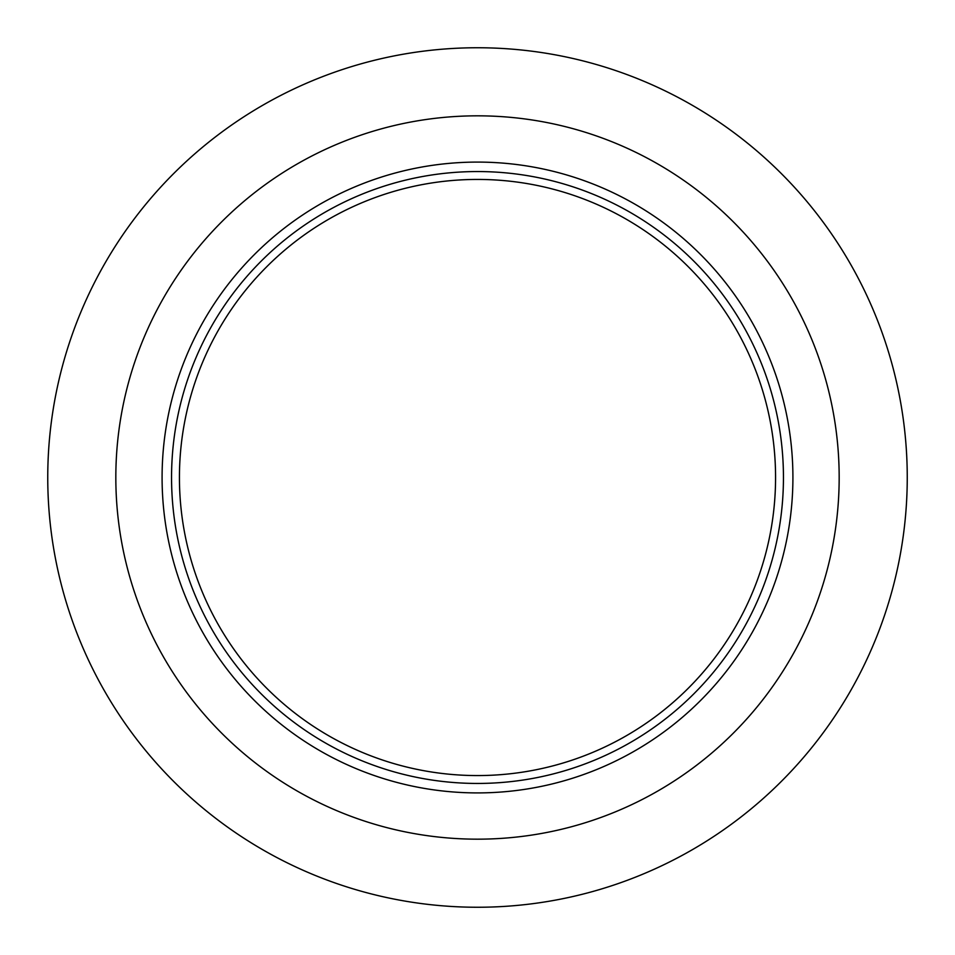 <?xml version="1.0" encoding="UTF-8"?>
<svg xmlns="http://www.w3.org/2000/svg" width="955" height="955" viewBox="0 0 955 955"><rect width="100%" height="100%" fill="white"/><g stroke="black" fill="none" stroke-linecap="round" stroke-linejoin="round"><path stroke-width="1.43" d="M792.913 477.5A315.413 315.413 0 0 1 477.5 792.913A315.413 315.413 0 0 1 162.087 477.5A315.413 315.413 0 0 1 477.5 162.087A315.413 315.413 0 0 1 792.913 477.5M783.446 477.5A305.946 305.946 0 0 1 477.5 783.446A305.946 305.946 0 0 1 171.554 477.5A305.946 305.946 0 0 1 477.5 171.554A305.946 305.946 0 0 1 783.446 477.5A305.946 305.946 0 0 0 477.5 171.554A305.946 305.946 0 0 0 171.554 477.5A305.946 305.946 0 0 0 477.5 783.446A305.946 305.946 0 0 0 783.446 477.5M477.5 162.087A315.413 315.413 0 0 0 162.087 477.5A315.413 315.413 0 0 0 477.5 792.913A315.413 315.413 0 0 0 792.913 477.5A315.413 315.413 0 0 0 477.5 162.087M477.5 839.17A361.67 361.67 0 0 0 839.17 477.5A361.67 361.67 0 0 0 477.5 115.83A361.67 361.67 0 0 0 115.83 477.5A361.67 361.67 0 0 0 477.5 839.17M477.5 907.25A429.75 429.75 0 0 0 907.25 477.5A429.75 429.75 0 0 0 477.5 47.75A429.75 429.75 0 0 0 47.75 477.5A429.75 429.75 0 0 0 477.5 907.25M775.567 477.5A298.067 298.067 0 0 1 477.5 775.567A298.067 298.067 0 0 1 179.433 477.5A298.067 298.067 0 0 1 477.5 179.433A298.067 298.067 0 0 1 775.567 477.5"/></g></svg>
